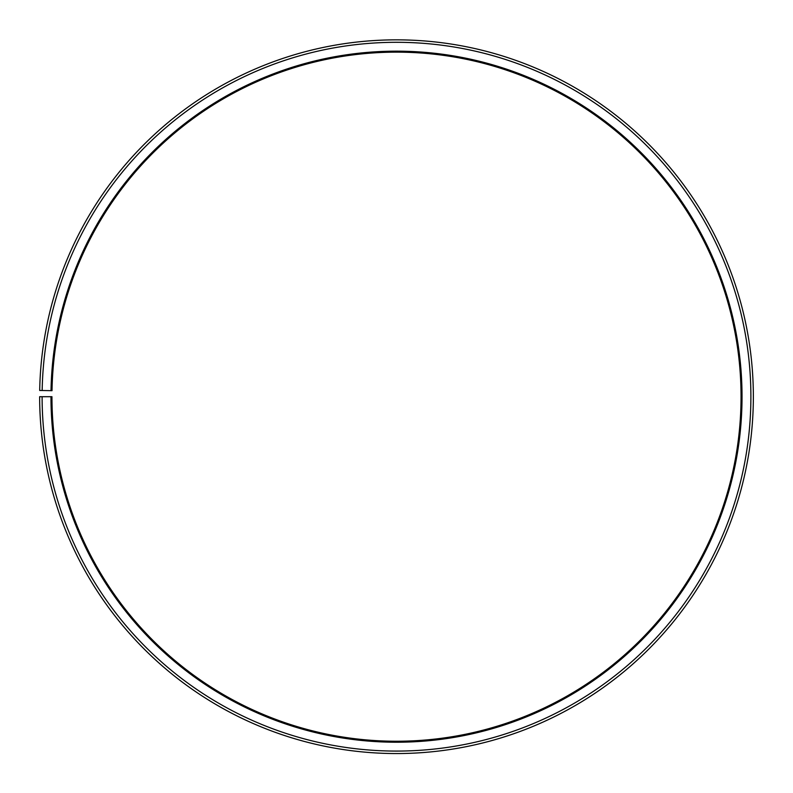 <?xml version="1.0" encoding="UTF-8"?>
<svg xmlns="http://www.w3.org/2000/svg" width="793" height="793" viewBox="0 0 793 793"><rect width="100%" height="100%" fill="white"/><g stroke="black" fill="none" stroke-linecap="round" stroke-linejoin="round"><path stroke-width="0.59" stroke-dasharray="3.96 2.97" d="M51.02 390.662A345.53 345.53 0 0 1 399.513 51.178A345.53 345.53 0 0 1 742.03 396.698A345.53 345.53 0 0 1 396.5 742.228A345.53 345.53 0 0 1 50.97 396.698L51.951 396.698A344.549 344.549 0 0 0 396.5 741.237A344.549 344.549 0 0 0 741.049 396.698A344.549 344.549 0 0 0 399.503 52.16A344.549 344.549 0 0 0 52.011 390.681L39.7 390.463A356.85 356.85 0 0 1 399.613 39.858A356.85 356.85 0 0 1 753.35 396.698A356.85 356.85 0 0 1 396.5 753.548A356.85 356.85 0 0 1 39.65 396.698L42.108 396.698A354.392 354.392 0 0 0 396.5 751.08A354.392 354.392 0 0 0 750.892 396.698A354.392 354.392 0 0 0 399.593 42.316A354.392 354.392 0 0 0 42.168 390.513M50.97 396.698L42.108 396.698"/><path stroke-width="1.19" d="M741.049 396.698A344.549 344.549 0 0 0 399.503 52.16A344.549 344.549 0 0 0 52.011 390.681L51.02 390.662A345.53 345.53 0 0 1 399.513 51.178A345.53 345.53 0 0 1 742.03 396.698A345.53 345.53 0 0 1 396.5 742.228A345.53 345.53 0 0 1 50.97 396.698L51.951 396.698A344.549 344.549 0 0 0 396.5 741.237A344.549 344.549 0 0 0 741.049 396.698M42.168 390.513L39.7 390.463A356.85 356.85 0 0 1 399.613 39.858A356.85 356.85 0 0 1 753.35 396.698A356.85 356.85 0 0 1 396.5 753.548A356.85 356.85 0 0 1 39.65 396.698L42.108 396.698A354.392 354.392 0 0 0 396.5 751.08A354.392 354.392 0 0 0 750.892 396.698A354.392 354.392 0 0 0 399.593 42.316A354.392 354.392 0 0 0 42.168 390.513L51.02 390.662M42.108 396.698L50.97 396.698"/></g></svg>
